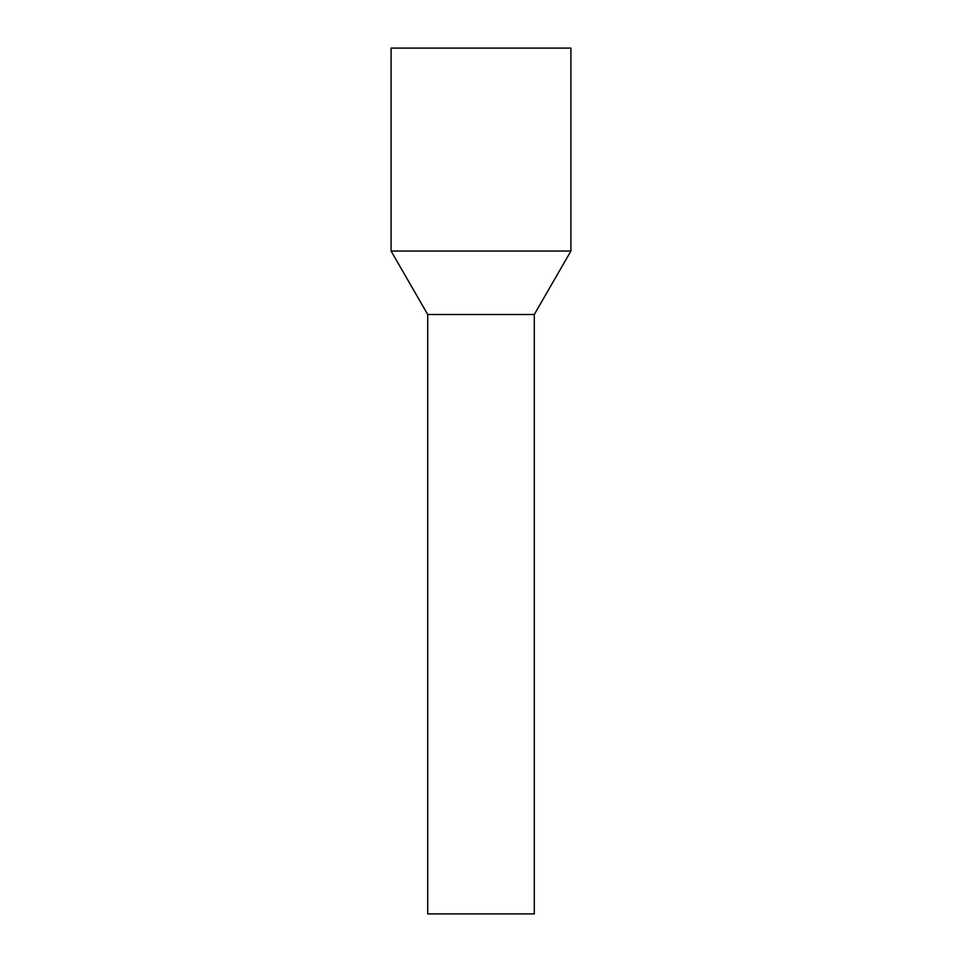 <?xml version="1.0" encoding="UTF-8"?>
<svg xmlns="http://www.w3.org/2000/svg" width="962" height="962" viewBox="0 0 962 962"><rect width="100%" height="100%" fill="white"/><g stroke="black" fill="none" stroke-linecap="round" stroke-linejoin="round"><path stroke-width="1.44" d="M534.283 913.9L427.717 913.9L427.717 314.502L455.459 314.502L427.717 314.502L391.089 251.058L570.911 251.058L534.283 314.502L455.459 314.502L534.283 314.502L534.283 913.9M570.911 251.058L570.911 48.1L391.089 48.1L391.089 251.058"/></g></svg>
